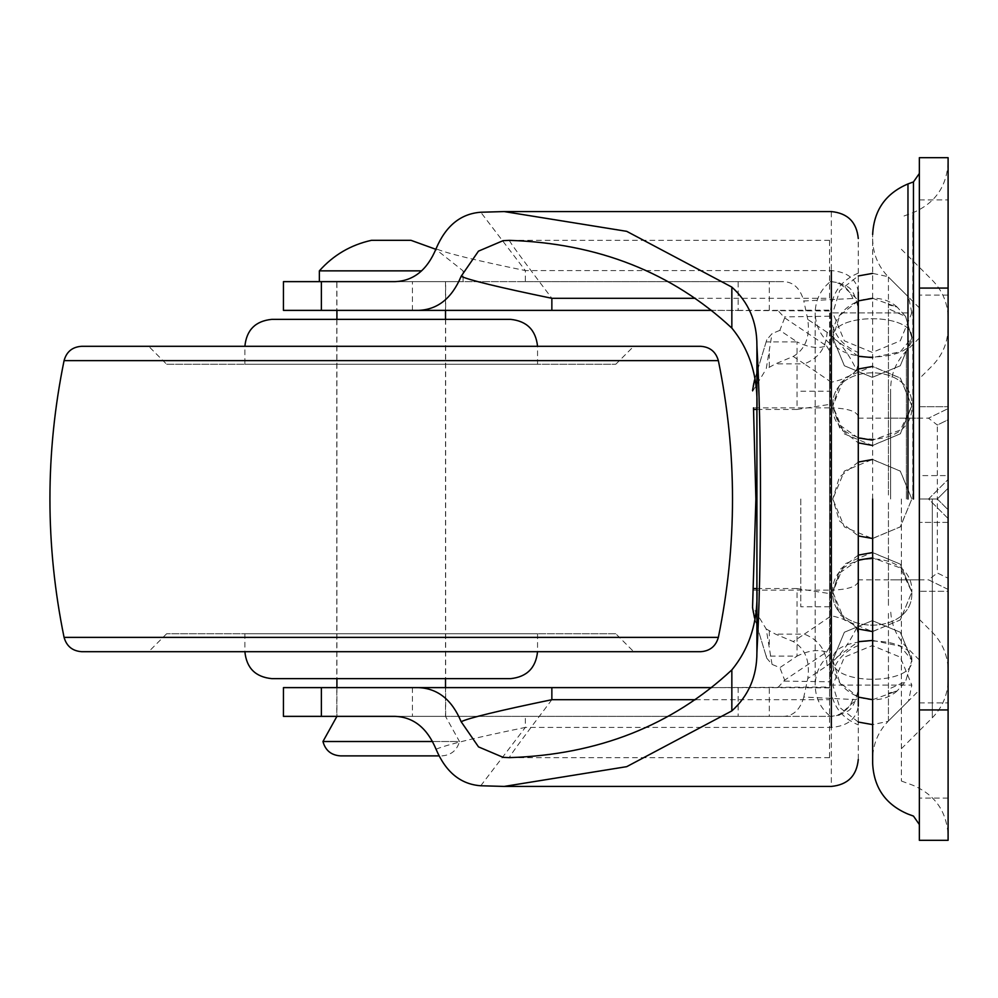 <?xml version="1.0" encoding="UTF-8"?>
<svg xmlns="http://www.w3.org/2000/svg" width="998" height="998" viewBox="0 0 998 998"><rect width="100%" height="100%" fill="white"/><g stroke="black" fill="none" stroke-linecap="round" stroke-linejoin="round"><path stroke-width="0.75" stroke-dasharray="4.99 3.74" d="M438.871 755.885L340.555 755.885M410.976 240.318L371.456 240.318M463.072 281.636L319.36 281.636L463.072 281.636L463.072 270.857L435.852 249.325M336.912 281.636L445.52 281.636L336.912 281.636L336.912 310.378M441.877 755.885C451.096 755.199 456.972 750.409 459.479 741.514L322.953 741.514M432.658 741.514L459.479 741.514L445.52 716.364L336.912 716.364L445.52 716.364L445.52 687.622M421.58 270.857L319.36 270.857M445.52 281.636L445.52 310.378M445.52 319.36L445.52 678.64M336.912 319.36L336.912 678.64M336.912 687.622L336.912 716.364M919.358 591.29L919.358 406.71L948.1 406.71L919.358 406.71L919.358 475.609L948.1 475.609L948.1 406.71L948.1 475.609L919.358 475.609L919.358 406.71L919.358 418.162L928.564 418.162L948.1 408.594L928.564 418.162L937.322 425.048L948.1 419.771L948.1 408.594L948.1 419.771L937.322 425.048L937.322 499L948.1 509.778L948.1 518.536L928.564 499L948.1 479.464L948.1 475.609L948.1 488.222L948.1 419.771L948.1 488.222L937.322 499L928.564 499L937.322 499L948.1 488.222L948.1 479.464L928.564 499L948.1 518.536L948.1 509.778L937.322 499L948.1 488.222L937.322 499L948.1 509.778L937.322 499L937.322 572.952L948.1 578.229L937.322 572.952L928.564 579.838L948.1 589.406L948.1 578.229L948.1 589.406L928.564 579.838L919.358 579.838L919.358 591.29L948.1 591.29L948.1 522.391L919.358 522.391L948.1 522.391L948.1 591.29L919.358 591.29M858.28 418.162L919.358 418.162L919.358 579.838L858.28 579.838M948.1 406.71L948.1 408.594L948.1 406.71M919.358 499L928.564 499L919.358 499L919.358 173.477L919.358 824.523L919.358 499M948.1 522.391L948.1 518.536L948.1 522.391M948.1 589.406L948.1 591.29L948.1 589.406M800.795 499L800.795 606.784L800.795 499M829.538 499L829.538 715.678L829.538 499M948.1 578.229L948.1 509.778L948.1 578.229M919.358 709.927L919.358 840.316L948.1 840.316L948.1 157.684L919.358 157.684L919.358 709.927L948.1 709.927M948.1 750.496L948.1 798.101L948.1 750.496M948.1 247.504L948.1 295.109L948.1 247.504M948.1 499L948.1 835.8L948.1 499M919.358 750.496L919.358 702.891L919.358 750.496M919.358 247.504L919.358 199.899L919.358 247.504M872.651 499L872.651 234.518L872.651 724.623L888.108 721.342C878.028 731.858 872.876 744.458 872.651 759.116M901.394 499L901.394 781.035L901.394 499M858.28 722.053L839.78 707.532L832.794 685.102L844.37 657.158L872.327 645.581L900.271 657.158L911.835 685.102L832.794 685.102L911.835 685.102L908.554 700.895L919.358 690.092L919.358 546.842M890.615 499L890.615 389.058L890.615 499M888.432 277.032L908.554 297.105L888.432 277.032L908.554 297.105L888.432 277.032L888.432 304.789L897.115 307.047L905.56 316.441L888.432 308.744L905.573 316.466L897.14 307.072L888.432 304.789L888.432 308.744L888.432 277.032M888.432 495.045L888.432 384.579L888.432 495.045M888.432 613.421L888.432 689.256L905.573 681.534L897.14 690.928L905.56 681.559L888.432 689.256L888.432 693.211L897.115 690.953L888.432 693.211L888.432 613.421M888.432 720.968L908.554 700.895L888.432 720.968L908.554 700.895L888.432 720.968L888.432 693.211L888.432 720.968M872.651 538.521L900.396 526.807L911.835 499L900.258 526.944L872.314 538.521L844.37 526.944L832.794 499L844.37 471.056L872.314 459.479L900.258 471.056L911.835 499L900.396 471.193L872.651 459.479M888.432 502.955L888.432 606.559L888.432 502.955M858.28 462.062L839.393 477.144L832.794 499L839.393 520.856L858.28 535.938M510.602 319.36L271.83 319.36M336.788 319.36L445.644 319.36L336.788 319.36L336.788 678.64L445.644 678.64L336.788 678.64M166.666 364.27L615.766 364.27L166.666 364.27L148.702 346.306L633.73 346.306L148.702 346.306M537.548 364.27L244.884 364.27L537.548 364.27L537.548 346.306L244.884 346.306L244.884 364.27M615.766 633.73L166.666 633.73L615.766 633.73L633.73 651.694L148.702 651.694L633.73 651.694M244.884 633.73L537.548 633.73L244.884 633.73L244.884 651.694L537.548 651.694L244.884 651.694M700.771 651.694L81.661 651.694M700.771 346.306L81.661 346.306M510.602 678.64L271.83 678.64M445.644 319.36L445.644 678.64M537.548 633.73L537.548 651.694M166.666 633.73L148.702 651.694M615.766 364.27L633.73 346.306M752.529 607.495L753.278 613.832L766.788 658.231L772.04 664.381L779.85 667.65L797.04 656.11L797.04 588.558L829.538 593.573L829.538 757.307M772.04 664.381L766.19 628.965L752.579 606.597L755.885 499L753.502 407.845L831.334 407.845L831.334 590.155L753.502 590.155M766.19 628.965L775.508 634.142L793.248 641.564C805.299 648.675 810.139 661 807.781 678.553L827.13 665.703C826.157 650.147 818.547 639.631 804.326 634.142L793.248 641.564M858.28 759.116L858.28 689.793L856.272 699.673L803.802 697.028L807.781 678.553M803.802 697.028C800.384 709.279 793.784 715.728 784.029 716.364L321.381 716.364M829.538 687.896L769.308 687.622L769.308 716.364M777.854 687.622L784.678 680.137L779.85 667.65M784.029 716.364L831.334 716.389L839.281 715.167L856.272 699.673M853.028 699.136C848.612 710.002 841.015 715.741 830.236 716.364L395.058 716.364M445.644 716.364L336.788 716.364L445.644 716.364L445.644 687.622L336.788 687.622L336.788 716.364M436.051 749.224C446.642 744.708 476.408 737.447 525.335 727.43L525.335 716.364M480.749 785.763L525.335 727.43L831.334 727.43C847.589 726.057 856.571 718.922 858.28 706.01M509.354 240.368C508.98 241.042 523.139 260.353 551.857 298.302M829.538 647.153L826.569 652.081L784.678 680.137M784.453 681.123L829.538 681.771M826.569 345.919L829.538 350.847L829.538 404.427L797.04 409.442L797.04 341.89C808.318 347.491 818.16 348.826 826.569 345.919L784.678 317.863L777.854 310.378L829.538 310.104L829.538 350.847M829.538 687.622L711.674 687.622L829.538 687.061M779.85 330.35L772.04 333.619L766.788 339.769L766.14 341.89L797.04 341.89L779.85 330.35L784.678 317.863M766.788 339.769L753.278 384.168L752.529 390.505M827.13 665.703C838.233 658.331 848.075 645.681 856.646 627.754C851.805 622.34 843.372 618.336 831.334 615.766L804.326 634.142L775.508 634.142M856.646 370.246C851.805 375.66 843.372 379.664 831.334 382.234L831.334 407.845C847.589 408.394 856.571 411.238 858.28 416.391L858.28 363.185L856.646 370.246C848.063 352.306 838.233 339.657 827.13 332.297C826.157 347.853 818.547 358.369 804.326 363.858L831.334 382.234M856.646 627.754L858.28 634.815L858.28 416.391M829.538 404.427L829.538 593.573M695.431 699.698L829.538 699.698L829.538 310.104M829.538 240.693L829.538 298.302L695.431 298.302M858.28 634.815L858.28 689.793M831.334 211.975L831.334 281.611L839.256 282.833L856.272 298.327L858.28 308.207L858.28 363.185M858.28 308.207L858.28 238.884M858.28 499L858.28 724.885L858.28 499M826.569 652.081C818.16 649.174 808.318 650.509 797.04 656.11L766.14 656.11L754.525 617.962M766.14 656.11L766.788 658.231M754.525 380.038L766.14 341.89M395.058 281.636L525.335 281.636L525.335 270.57C476.383 260.553 446.617 253.292 436.051 248.776M525.335 281.636L784.029 281.636C793.759 282.247 800.346 288.696 803.802 300.972L856.272 298.327M777.854 310.378L769.308 310.378L769.308 281.636L784.029 281.636M769.308 281.636L321.381 281.636M336.788 281.636L445.644 281.636L336.788 281.636L336.788 310.378L445.644 310.378L445.644 281.636M831.334 281.611L830.236 281.636C841.015 282.259 848.612 287.998 853.028 298.864M827.13 332.297L807.781 319.447C810.164 336.962 805.311 349.3 793.248 356.436L775.508 363.858L766.19 369.035L772.04 333.619M807.781 319.447L803.802 300.972M793.248 356.436L804.326 363.858L775.508 363.858M551.857 699.698C523.202 737.572 509.03 756.883 509.354 757.632M858.28 291.99C856.571 279.078 847.589 271.943 831.334 270.57L525.335 270.57L480.749 212.237M829.538 316.229L784.453 316.877M769.308 687.622L321.381 687.622M321.381 310.378L445.644 310.378M551.857 310.378L738.158 310.378L738.158 281.636M769.308 310.378L738.158 310.378M752.579 391.403L766.19 369.035M829.538 310.939L711.674 310.378M919.358 288.073L948.1 288.073M919.358 307.908L908.554 297.105L911.835 312.898L832.794 312.898L844.37 340.842L872.314 352.419L900.258 340.842L911.835 312.898L832.794 312.898L839.78 290.468L858.28 275.947M888.432 384.579L888.432 308.744L888.432 384.579M872.651 445.47L900.383 433.768L911.835 405.949L900.396 430.026L872.651 440.168M858.28 437.935L839.393 424.874L832.794 405.949L839.78 428.379L858.28 442.887M858.28 368.998L839.78 383.519L832.794 405.949L844.37 378.005L872.327 366.428L900.271 378.005L911.835 405.949C914.006 361.812 830.623 361.812 832.794 405.949L844.37 433.893L872.327 445.47L900.271 433.893L911.835 405.949C914.006 361.812 830.623 361.812 832.794 405.949C830.623 450.086 914.006 450.086 911.835 405.949L900.383 378.117L872.651 366.428M872.651 631.572L900.383 619.883L911.835 592.051C914.006 636.188 830.623 636.188 832.794 592.051L839.78 614.481L858.28 629.002M858.28 560.065L839.393 573.126L832.794 592.051L844.37 619.995L872.314 631.572L900.258 619.995L911.835 592.051L900.396 567.974L872.651 557.832M872.651 640.417L900.396 646.267L911.835 660.177L905.585 681.509L911.835 660.177C914.006 685.651 830.623 685.651 832.794 660.177L858.28 641.702M858.28 555.113L839.78 569.621L832.794 592.051L844.37 564.107L872.327 552.53L900.271 564.107L911.835 592.051C914.006 547.914 830.623 547.914 832.794 592.051C830.623 636.188 914.006 636.188 911.835 592.051L900.383 564.232L872.651 552.53M912.783 499L912.783 212.786L912.783 499M932.319 499L932.319 717.774L932.319 499M906.396 499L906.396 350.947L906.396 499M907.968 499L907.968 183.931L907.968 499M913.469 499L913.469 181.91L913.469 499M872.651 699.698L897.177 690.903C873.375 712.273 831.172 692.088 832.794 660.177L844.37 632.233L872.327 620.656L900.271 632.233L911.835 660.177C914.006 634.691 830.623 634.691 832.794 660.177C830.623 685.651 914.006 685.651 911.835 660.177L900.258 632.233L872.314 620.656L844.37 632.233L832.794 660.177L839.78 682.607L858.28 697.115M858.28 356.298L832.794 337.823L844.37 365.767L872.314 377.344L900.258 365.779L911.835 337.823L905.585 316.491L911.835 337.823L900.396 351.733L872.651 357.583M911.835 337.823C914.006 312.349 830.623 312.349 832.794 337.823L844.37 365.767L872.314 377.344L900.258 365.779L911.835 337.823C914.006 312.349 830.623 312.349 832.794 337.823C830.623 363.309 914.006 363.309 911.835 337.823M244.884 346.306L537.548 346.306M718.36 637.373L64.072 637.373M718.36 360.627L64.072 360.627M769.308 630.911L769.308 644.346M831.334 716.389L831.334 786.025M858.28 581.609C856.571 586.762 847.589 589.606 831.334 590.155L831.334 615.766M769.308 367.089L769.308 353.654M797.04 409.442L756.871 409.442M756.871 588.558L797.04 588.558M412.436 687.622L412.436 716.364M738.158 687.622L738.158 716.364M412.436 310.378L412.436 281.636M829.538 606.784L800.795 606.784M800.795 391.216L829.538 391.216M872.651 238.884C872.876 253.542 878.028 266.142 888.108 276.658L872.651 273.377M901.394 781.035L912.783 785.214C935.114 794.707 946.89 811.574 948.1 835.8M948.1 162.2C946.89 186.426 935.114 203.293 912.783 212.786L901.394 216.965M919.358 619.359L932.319 632.32C942.599 642.887 947.863 655.586 948.1 670.419M948.1 327.581C947.863 342.414 942.599 355.113 932.319 365.68L919.358 378.641M919.358 660.002L906.396 647.053C896.117 636.475 890.852 623.775 890.615 608.942M919.358 337.998L906.396 350.947C896.117 361.526 890.852 374.225 890.615 389.058M901.394 748.7L932.319 717.774C942.599 707.208 947.863 694.508 948.1 679.675M901.394 249.3L932.319 280.226C942.599 290.792 947.863 303.492 948.1 318.325M948.1 798.101L919.358 798.101L948.1 798.101M919.358 702.891L948.1 702.891L919.358 702.891M948.1 295.109L919.358 295.109L948.1 295.109M919.358 199.899L948.1 199.899L919.358 199.899M919.358 579.838L890.615 579.838M890.615 418.162L919.358 418.162M858.28 300.885L839.78 315.393L832.794 337.823C831.172 305.912 873.375 285.727 897.177 307.097L872.651 298.302M839.256 715.179C846.529 709.915 852.691 715.366 858.28 689.418M829.538 757.682L509.242 757.682M829.538 240.318L509.242 240.318M839.256 282.821C846.529 288.085 852.691 282.634 858.28 308.582M829.538 343.3C820.244 335.34 815.453 325.186 815.166 312.811L815.166 499L815.166 312.811C815.453 300.448 820.244 290.281 829.538 282.322M829.538 715.678C820.244 707.719 815.453 697.552 815.166 685.189L815.166 499L815.166 685.189C815.453 672.814 820.244 662.66 829.538 654.7M858.28 273.115C840.678 280.513 831.396 293.749 830.436 312.811L830.436 499L830.436 312.811C831.396 331.872 840.678 345.108 858.28 352.506M858.28 645.494C840.678 652.892 831.396 666.128 830.436 685.189L830.436 499L830.436 685.189C831.396 704.251 840.678 717.487 858.28 724.885"/><path stroke-width="1.5" d="M336.912 716.364L322.953 741.514C325.41 750.484 331.274 755.274 340.555 755.885L438.871 755.885M421.58 270.857L319.36 270.857C333.432 255.064 350.797 244.884 371.456 240.318L410.976 240.318L435.852 249.325M322.953 741.514L432.658 741.514M319.36 270.857L319.36 281.636M445.52 310.378L445.52 319.36M445.52 678.64L445.52 687.622M336.912 310.378L336.912 319.36M336.912 678.64L336.912 687.622M919.358 288.073L919.358 157.684L948.1 157.684L948.1 840.316L919.358 840.316L919.358 288.073L948.1 288.073M872.651 499L872.651 763.482L872.651 499M872.651 459.479L858.28 462.062M872.651 538.521L858.28 535.938M244.884 346.306C246.506 329.951 255.488 320.969 271.83 319.36L510.602 319.36C526.844 321.069 535.826 330.051 537.548 346.306M64.072 360.627C45.209 452.88 45.209 545.12 64.072 637.373C66.604 646.242 72.467 651.02 81.661 651.694L700.771 651.694C709.965 651.02 715.828 646.242 718.36 637.373C737.223 545.12 737.223 452.88 718.36 360.627C715.828 351.758 709.965 346.98 700.771 346.306L81.661 346.306C72.405 346.905 66.542 351.683 64.072 360.627L718.36 360.627M244.884 651.694C246.506 668.049 255.488 677.031 271.83 678.64L510.602 678.64C526.844 676.931 535.826 667.949 537.548 651.694M418.287 310.378C437.598 309.704 451.882 298.352 461.151 276.284C468.561 279.976 498.8 287.312 551.857 298.302L551.857 310.378L321.381 310.378L321.381 281.636L395.058 281.636C413.584 280.887 427.244 269.934 436.051 248.776C445.719 225.91 460.614 213.734 480.749 212.237L504.19 211.576L626.707 231.336L731.846 287.1C748.662 302.282 757.008 321.768 756.908 345.582C761.699 431.211 761.699 566.789 756.908 652.418C756.983 676.307 748.637 695.793 731.846 710.9L626.707 766.664L504.19 786.424L480.749 785.763C460.652 784.303 445.757 772.115 436.051 749.224C427.194 728.029 413.534 717.075 395.058 716.364L321.381 716.364L321.381 687.622L711.674 687.622L551.857 687.622L551.857 699.698C498.726 710.713 468.486 718.049 461.151 721.716C451.944 699.685 437.648 688.333 418.287 687.622M321.381 687.622L283.457 687.622L283.432 716.364L321.381 716.364M461.151 276.284L478.466 251.147L503.104 240.668L509.354 240.368C597.914 243.2 672.078 272.454 731.846 328.105C749.972 350.186 758.33 377.631 756.908 410.452L756.908 587.548C758.33 620.369 749.972 647.814 731.846 669.895C672.078 725.546 597.914 754.8 509.354 757.632L503.129 757.332L478.516 746.891L461.151 721.716M752.579 606.597L755.885 499L753.502 407.845M754.525 380.038L752.529 390.505M858.28 291.99L858.28 706.01M754.525 617.962L752.529 607.495M321.381 281.636L283.457 281.636L283.432 310.378L321.381 310.378M336.788 310.378L711.674 310.378M445.644 687.622L336.788 687.622M919.358 709.927L948.1 709.927M872.651 440.168L858.28 437.935M872.651 557.832L858.28 560.065M872.651 640.417L858.28 641.702M907.968 499L907.968 183.931L907.968 499M913.469 499L913.469 181.91L913.469 499M872.651 357.583L858.28 356.298M64.072 637.373L718.36 637.373M695.431 699.698L551.857 699.698M731.846 328.105L731.846 287.1M756.871 409.442L753.59 409.442M753.59 588.558L756.871 588.558M551.857 298.302L695.431 298.302M731.846 710.9L731.846 669.895M831.334 727.43L831.334 270.57M756.908 410.452L756.908 345.582M756.908 652.418L756.908 587.548M872.651 273.377L858.28 275.947M872.651 366.428L858.28 368.998M858.28 442.887L872.651 445.47M858.28 629.002L872.651 631.572M872.651 552.53L858.28 555.113M872.651 699.698L858.28 697.115M872.651 724.623L858.28 722.053M919.358 824.523L913.469 816.09L907.968 814.069C885.638 804.575 873.861 787.709 872.651 763.482M919.358 173.477L913.469 181.91L907.968 183.931C885.638 193.425 873.861 210.291 872.651 234.518M872.651 298.302L858.28 300.885M858.28 759.478C856.683 775.845 847.701 784.827 831.334 786.424L503.591 786.424M858.28 238.522C856.683 222.155 847.701 213.173 831.334 211.576L503.591 211.576M504.24 757.445L503.104 757.332"/></g></svg>
